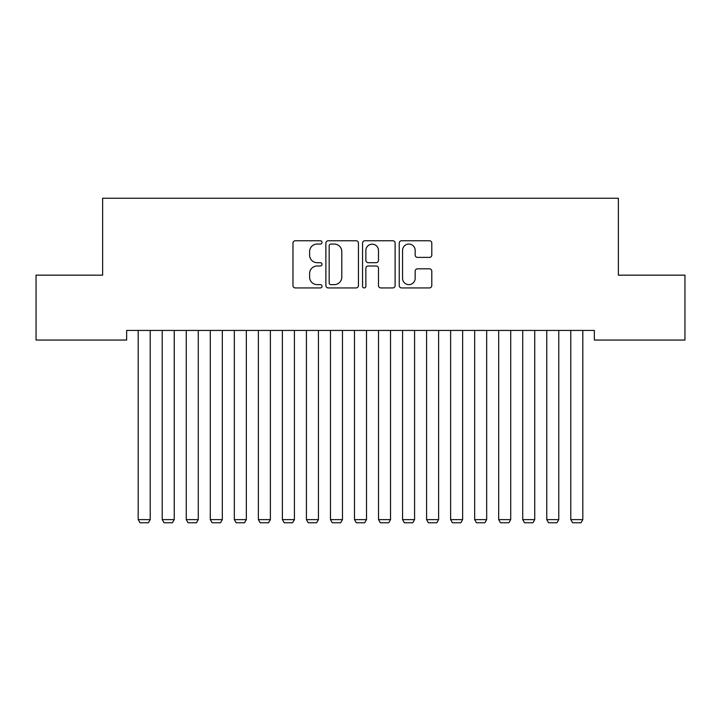<?xml version="1.0" encoding="UTF-8"?>
<svg xmlns="http://www.w3.org/2000/svg" width="721" height="721" viewBox="0 0 721 721"><rect width="100%" height="100%" fill="white"/><g stroke="black" fill="none" stroke-linecap="round" stroke-linejoin="round"><path stroke-width="1.08" d="M322.044 242.4A1.649 1.649 0 0 0 320.394 240.751L295.331 240.751A2.361 2.361 0 0 0 292.969 243.112L292.969 285.57A2.361 2.361 0 0 0 295.331 287.931L320.394 287.931A1.649 1.649 0 0 0 322.044 286.282A1.649 1.649 0 0 0 320.394 284.633L317.15 284.633A7.552 7.552 0 0 1 309.606 277.08L309.606 273.538A7.552 7.552 0 0 1 317.15 265.995L320.394 265.995A1.649 1.649 0 0 0 322.044 264.346A1.649 1.649 0 0 0 320.394 262.687L317.15 262.687A7.552 7.552 0 0 1 309.606 255.144L309.606 251.602A7.552 7.552 0 0 1 317.15 244.059L320.394 244.059A1.649 1.649 0 0 0 322.044 242.4M429.446 257.388A2.361 2.361 0 0 0 431.798 255.027L431.798 243.112A2.361 2.361 0 0 0 429.446 240.751L401.606 240.751A2.361 2.361 0 0 0 399.245 243.112L399.245 285.57A2.361 2.361 0 0 0 401.606 287.931L429.446 287.931A2.361 2.361 0 0 0 431.798 285.57L431.798 271.186A2.361 2.361 0 0 0 429.446 268.825L417.531 268.825A2.361 2.361 0 0 0 415.17 271.186L415.17 278.324A6.309 6.309 0 0 1 408.861 284.633A6.309 6.309 0 0 1 402.552 278.324L402.552 250.367A6.309 6.309 0 0 1 408.861 244.059A6.309 6.309 0 0 1 415.17 250.367L415.17 255.027A2.361 2.361 0 0 0 417.531 257.388L429.446 257.388M594.347 330.434L126.653 330.434L126.653 340.051L36.05 340.051L36.05 275.161L102.625 275.161L102.625 198.248L618.375 198.248L618.375 275.161L684.95 275.161L684.95 340.051L594.347 340.051L594.347 330.434M358.436 243.112A2.361 2.361 0 0 0 356.075 240.751L328.244 240.751A2.361 2.361 0 0 0 325.883 243.112L325.883 285.57A2.361 2.361 0 0 0 328.244 287.931L356.075 287.931A2.361 2.361 0 0 0 358.436 285.57L358.436 243.112M364.925 240.751L392.756 240.751A2.361 2.361 0 0 1 395.117 243.112L395.117 285.57A2.361 2.361 0 0 1 392.756 287.931L380.85 287.931A2.361 2.361 0 0 1 378.489 285.57L378.489 268.356A2.361 2.361 0 0 0 376.128 265.995L368.224 265.995A2.361 2.361 0 0 0 365.862 268.356L365.862 286.282A1.649 1.649 0 0 1 364.213 287.931A1.649 1.649 0 0 1 362.564 286.282L362.564 243.112A2.361 2.361 0 0 1 364.925 240.751M330.831 244.059A1.649 1.649 0 0 0 329.182 245.708L329.182 282.983A1.649 1.649 0 0 0 330.831 284.633L334.256 284.633A7.552 7.552 0 0 0 341.808 277.08L341.808 251.602A7.552 7.552 0 0 0 334.256 244.059L330.831 244.059M378.489 250.484A6.309 6.309 0 0 0 372.18 244.176A6.309 6.309 0 0 0 365.862 250.484L365.862 260.335A2.361 2.361 0 0 0 368.224 262.687L376.128 262.687A2.361 2.361 0 0 0 378.489 260.335L378.489 250.484M150.211 330.434L150.211 519.625L138.189 519.625L138.189 330.434M150.211 519.625L148.409 522.752L139.991 522.752L138.189 519.625M174.239 330.434L174.239 519.625L162.225 519.625L162.225 330.434M174.239 519.625L172.436 522.752L164.028 522.752L162.225 519.625M198.275 330.434L198.275 519.625L186.261 519.625L186.261 330.434M198.275 519.625L196.472 522.752L188.064 522.752L186.261 519.625M222.311 330.434L222.311 519.625L210.289 519.625L210.289 330.434M222.311 519.625L220.509 522.752L212.091 522.752L210.289 519.625M246.339 330.434L246.339 519.625L234.325 519.625L234.325 330.434M246.339 519.625L244.536 522.752L236.127 522.752L234.325 519.625M270.375 330.434L270.375 519.625L258.361 519.625L258.361 330.434M270.375 519.625L268.572 522.752L260.164 522.752L258.361 519.625M294.411 330.434L294.411 519.625L282.389 519.625L282.389 330.434M294.411 519.625L292.609 522.752L284.191 522.752L282.389 519.625M318.439 330.434L318.439 519.625L306.425 519.625L306.425 330.434M318.439 519.625L316.636 522.752L308.228 522.752L306.425 519.625M342.475 330.434L342.475 519.625L330.461 519.625L330.461 330.434M342.475 519.625L340.673 522.752L332.264 522.752L330.461 519.625M366.511 330.434L366.511 519.625L354.489 519.625L354.489 330.434M366.511 519.625L364.709 522.752L356.291 522.752L354.489 519.625M390.539 330.434L390.539 519.625L378.525 519.625L378.525 330.434M390.539 519.625L388.736 522.752L380.327 522.752L378.525 519.625M414.575 330.434L414.575 519.625L402.561 519.625L402.561 330.434M414.575 519.625L412.772 522.752L404.364 522.752L402.561 519.625M438.611 330.434L438.611 519.625L426.589 519.625L426.589 330.434M438.611 519.625L436.809 522.752L428.391 522.752L426.589 519.625M462.639 330.434L462.639 519.625L450.625 519.625L450.625 330.434M462.639 519.625L460.836 522.752L452.428 522.752L450.625 519.625M486.675 330.434L486.675 519.625L474.661 519.625L474.661 330.434M486.675 519.625L484.873 522.752L476.464 522.752L474.661 519.625M510.711 330.434L510.711 519.625L498.689 519.625L498.689 330.434M510.711 519.625L508.909 522.752L500.491 522.752L498.689 519.625M534.739 330.434L534.739 519.625L522.725 519.625L522.725 330.434M534.739 519.625L532.936 522.752L524.528 522.752L522.725 519.625M558.775 330.434L558.775 519.625L546.761 519.625L546.761 330.434M558.775 519.625L556.972 522.752L548.564 522.752L546.761 519.625M582.811 330.434L582.811 519.625L570.789 519.625L570.789 330.434M582.811 519.625L581.009 522.752L572.591 522.752L570.789 519.625"/></g></svg>

